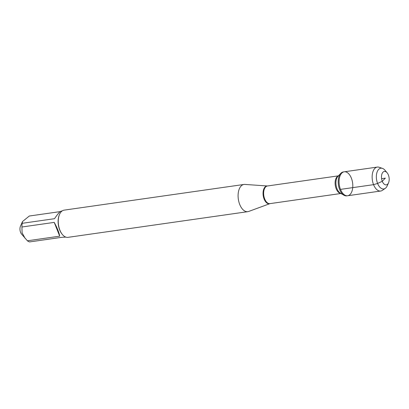 <?xml version="1.0" encoding="UTF-8"?>
<svg xmlns="http://www.w3.org/2000/svg" width="409" height="409" viewBox="0 0 409 409"><rect width="100%" height="100%" fill="white"/><g stroke="black" fill="none" stroke-linecap="round" stroke-linejoin="round"><path stroke-width="0.61" d="M339.634 189.505A12.096 6.728 81.9 0 0 343.959 195.241A12.096 6.728 81.9 0 0 346.781 195.87L347.64 195.747A12.096 6.728 -98.1 0 1 340.493 189.382A12.096 6.728 -98.1 0 1 344.225 171.8A12.096 6.728 -98.1 0 1 352.594 182.823A12.096 6.728 -98.1 0 1 347.64 195.747A12.096 6.728 81.9 0 1 339.271 184.725A12.096 6.728 81.9 0 1 344.225 171.8L343.361 171.923A12.096 6.728 81.9 0 0 340.83 173.319A12.096 6.728 81.9 0 0 339.634 189.505M65.808 237.102L61.887 237.307L29.591 241.918A13.19 7.336 -98.1 0 1 27.398 240.783L21.57 234.101A5.337 2.97 -98.1 0 1 20.45 226.249L22.495 221.56M25.113 238.345L22.076 232.731L21.938 226.995A13.19 7.336 -98.1 0 1 22.219 223.304L22.5 221.566L29.284 216.024L60.22 211.606M243.953 184.459L64.121 210.139A13.742 7.643 81.9 0 0 59.55 214.362L59.361 214.802A13.19 7.336 81.9 0 0 62.132 234.199L62.439 234.572A13.742 7.643 81.9 0 0 68.001 237.343L247.839 211.663A13.742 7.643 -98.1 0 1 238.329 199.142A13.742 7.643 -98.1 0 1 243.953 184.459A13.742 7.643 -98.1 0 1 244.858 184.423L267.455 185.977A8.972 4.99 -98.1 0 0 264.112 199.045A8.972 4.99 -98.1 0 0 269.976 203.626L248.718 211.438A13.742 7.643 -98.1 0 1 247.839 211.663M22.219 223.304L54.515 218.692C57.695 213.994 59.893 211.473 61.115 211.121L62.076 210.988M27.398 240.783L59.694 236.172C59.152 232.757 57.332 228.161 54.233 222.384L21.938 226.995M59.55 214.362A13.742 7.643 81.9 0 0 59.878 230.114A13.742 7.643 81.9 0 0 62.439 234.572M54.233 222.384L59.694 236.172M388.55 182.787L387.267 185.732A10.476 5.828 -98.1 0 1 385.288 188.339L382.451 190.323A12.096 6.728 -98.1 0 1 380.713 191.023A12.096 6.728 -98.1 0 1 372.343 180.001A12.096 6.728 -98.1 0 1 377.292 167.082A12.096 6.728 -98.1 0 1 379.158 167.266L382.435 168.375A10.476 5.828 -98.1 0 1 385.063 170.328L387.124 172.797A6.789 3.778 81.9 0 0 381.975 173.861A6.789 3.778 81.9 0 0 383.31 183.201A6.789 3.778 81.9 0 0 388.55 182.787A6.789 3.778 81.9 0 0 388.386 175.001A6.789 3.778 81.9 0 0 387.124 172.797M385.288 188.339A10.476 5.828 -98.1 0 1 377.594 183.436A10.476 5.828 -98.1 0 1 376.986 172.373A10.476 5.828 -98.1 0 1 382.435 168.375M381.592 178.682L385.334 178.15L382.277 181.299L377.594 183.436L373.56 184.663L340.493 189.382M338.427 175.844L267.445 185.983A8.911 4.959 81.9 0 0 264.695 198.938A8.911 4.959 81.9 0 0 269.966 203.626L340.942 193.488M340.861 193.442A8.911 4.959 -98.1 0 1 336.167 188.728A8.911 4.959 -98.1 0 1 338.361 175.916M340.83 173.319L337.931 176.366A9.249 5.143 81.9 0 0 337.016 188.743A9.249 5.143 81.9 0 0 340.324 193.13L343.959 195.241M377.292 167.082L344.225 171.8M380.713 191.023L347.64 195.747"/></g></svg>
